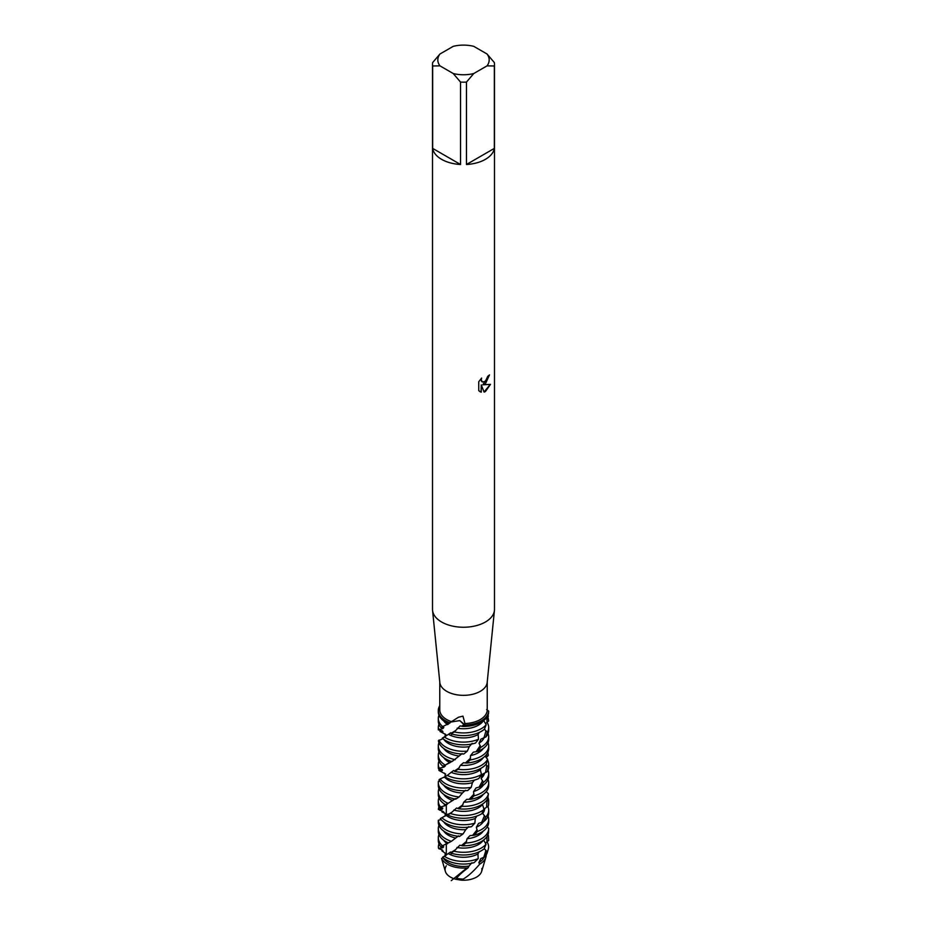 <?xml version="1.0" encoding="UTF-8"?>
<svg xmlns="http://www.w3.org/2000/svg" width="927" height="927" viewBox="0 0 927 927"><rect width="100%" height="100%" fill="white"/><g stroke="black" fill="none" stroke-linecap="round" stroke-linejoin="round"><path stroke-width="1.39" d="M463.106 879.086A17.196 9.93 180 0 1 456.524 878.228A17.196 9.93 180 0 0 463.106 879.086M481.82 868.529A18.413 10.637 180 0 1 476.524 877.116A18.413 10.637 180 0 1 461.159 880.152L455.945 879.294A18.413 10.637 180 0 1 446.304 865.795M487.034 53.998L494.346 62.561A30.985 17.891 180 0 1 494.485 64.276L494.485 609.352A30.985 17.891 180 0 1 494.439 610.395L487.185 682.434A23.731 13.696 180 0 1 480.279 691.333A23.731 13.696 180 0 1 455.064 694.45A23.731 13.696 180 0 1 439.815 682.434L432.561 610.395A30.985 17.891 180 0 1 432.515 609.352L432.515 64.276A30.985 17.891 180 0 1 432.654 62.561L439.966 53.998L453.222 46.35A25.678 14.82 180 0 1 473.778 46.35L487.034 53.998A25.678 14.82 180 0 1 487.034 65.863L494.346 65.979L494.346 148.39A30.985 17.891 180 0 1 485.412 159.34A30.985 17.891 180 0 1 466.466 164.496L466.466 82.086A30.985 17.891 180 0 1 460.534 82.086L460.534 164.496A30.985 17.891 180 0 1 432.654 148.39L432.654 65.979A30.985 17.891 180 0 1 432.515 64.276M487.231 682.04L487.231 709.989A23.731 13.696 180 0 1 480.279 719.561A23.731 13.696 180 0 1 464.983 723.547L462.944 716.131L458.459 717.255L451.449 721.669A23.731 13.696 180 0 1 439.769 709.873L439.769 682.04M494.439 610.395A30.985 17.891 180 0 1 485.412 622.005A30.985 17.891 180 0 1 452.48 626.073A30.985 17.891 180 0 1 432.561 610.395M481.623 378.065L481.24 379.861L482.307 381.982L485.412 381.391L487.741 376.316A30.985 17.891 0 0 0 489.479 374.925L485.412 383.801L482.758 384.821L490.476 384.369L485.412 391.553L484.103 392.098L481.252 384.902L481.252 392.191L478.761 390.719L478.749 381.739L481.623 378.077M464.983 723.547L464.439 725.088L459.769 720.603L451.055 722.017L459.769 720.603L464.392 724.404L462.724 726.444A25.191 14.542 0 0 0 481.31 722.191A25.191 14.542 0 0 0 488.541 713.466L488.668 711.102L486.64 709.537M481.31 720.847A25.191 14.542 180 0 1 464.439 725.088A25.191 14.542 180 0 0 481.31 720.847A25.191 14.542 180 0 0 488.668 711.102A25.191 14.542 180 0 1 481.31 720.847M489.34 375.041L482.758 384.821M482.237 381.947L481.391 381.067L481.368 378.332M479.862 391.623L481.125 392.109L481.252 384.902M484.068 392.005L490.302 384.404M438.309 710.557A25.191 14.542 180 0 1 439.769 705.679A25.191 14.542 180 0 0 450.093 722.875A25.191 14.542 180 0 1 438.309 710.557L438.309 711.913A25.191 14.542 0 0 0 445.69 722.191A25.191 14.542 0 0 0 448.645 723.663L452.017 721.194M432.654 65.979L439.966 65.863A25.678 14.82 180 0 1 439.966 53.998M439.966 65.863L453.222 73.523L460.534 82.086M466.466 82.086L473.778 73.523A25.678 14.82 180 0 1 453.222 73.523M473.778 73.523L487.034 65.863M494.485 64.276A30.985 17.891 180 0 1 494.346 65.979M460.534 164.496L432.654 148.39M494.346 148.39L466.466 164.496M486.235 854.833A22.735 13.129 180 0 1 485.899 857.185L481.646 871.415A18.413 10.637 180 0 1 476.524 877.116A18.413 10.637 180 0 1 461.159 880.152L455.945 879.294C457.301 876.71 461.356 872.886 468.1 867.799A22.735 13.129 180 0 1 447.428 864.231A22.735 13.129 180 0 1 441.588 858.437L445.354 871.415A18.413 10.637 180 0 0 455.945 879.294M486.049 844.219A25.191 14.542 180 0 1 481.31 848.031A25.191 14.542 180 0 1 454.01 851.218L450.789 853.002A25.191 14.542 0 0 0 481.31 850.731A25.191 14.542 0 0 0 484.23 848.715L486.049 844.219L483.558 840.059M488.68 828.228A25.191 14.542 180 0 1 488.691 828.564A25.191 14.542 180 0 1 481.31 838.842A25.191 14.542 180 0 1 465.968 843.037L462.364 845.795A25.191 14.542 0 0 0 481.31 841.554A25.191 14.542 0 0 0 488.506 833.002L488.68 828.228L487.162 827.069M481.31 829.665A25.191 14.542 180 0 1 477.347 831.531L474.218 835.25A25.191 14.542 0 0 0 481.31 832.365A25.191 14.542 0 0 0 488.691 822.087L488.691 819.375A25.191 14.542 180 0 1 481.31 829.665M445.169 773.79L444.184 773.315A25.191 14.542 180 0 1 444.462 773.141M445.702 774.126L438.877 770.407A25.191 14.542 180 0 1 439.583 768.9M438.309 764.3L438.309 767A25.191 14.542 0 0 0 438.517 768.865L439.236 768.193A25.191 14.542 180 0 1 438.309 764.3A25.191 14.542 180 0 1 438.946 761.055M439.236 768.193L443.94 767.116L445.296 765.969L442.897 766.189L445.169 765.088A25.191 14.542 180 0 1 438.309 755.111L438.309 757.822A25.191 14.542 0 0 0 442.897 766.189L443.349 765.969M438.309 755.111A25.191 14.542 180 0 1 438.946 751.878M484.427 729.19L486.2 724.694A25.191 14.542 180 0 1 481.31 728.668A25.191 14.542 180 0 1 454.323 731.936L451.078 733.744A25.191 14.542 0 0 0 481.31 731.38A25.191 14.542 0 0 0 484.427 729.19L487.301 732.33L485.887 736.942A25.191 14.542 0 0 0 488.691 730.279L488.691 727.568A25.191 14.542 180 0 1 487.301 732.33M478.506 739.248L478.123 734.532A21.182 12.236 180 0 1 448.517 734.335A21.182 12.236 180 0 1 448.494 734.323L442.306 738.135A25.191 14.542 0 0 0 445.69 740.557A25.191 14.542 0 0 0 475.481 743.072L478.506 739.248A25.191 14.542 180 0 1 445.69 737.857A25.191 14.542 180 0 1 444.462 737.092M478.123 734.532L479.236 732.446M451.681 734.497L450.777 732.759L448.494 734.323M442.932 738.668L438.401 740.708A25.191 14.542 0 0 0 445.69 749.734A25.191 14.542 0 0 0 463.778 753.999L467.359 751.125L469.294 746.629A21.182 12.236 180 0 1 448.517 743.512A21.182 12.236 180 0 1 443.755 739.306M469.294 746.629L472.144 743.327M467.359 751.125A25.191 14.542 180 0 1 445.69 747.035A25.191 14.542 180 0 1 438.969 740.059M455.331 759.688A25.191 14.542 180 0 1 445.69 756.212A25.191 14.542 180 0 1 438.309 745.934L438.309 748.634A25.191 14.542 0 0 0 445.69 758.923A25.191 14.542 0 0 0 452.017 761.577L459.143 756.015A21.182 12.236 180 0 1 448.517 752.701A21.182 12.236 180 0 1 443.755 748.495M459.143 756.015L462.133 753.547M445.169 765.088L449.989 762.654A21.182 12.236 180 0 1 448.517 761.878A21.182 12.236 180 0 1 443.755 757.672M449.989 762.654L452.446 760.963M486.907 799.908L488.68 801.31L488.355 806.073A25.191 14.542 0 0 0 488.691 803.721L488.691 801.021A25.191 14.542 180 0 1 488.68 801.31M487.938 797.487A25.191 14.542 180 0 1 488.691 801.021M488.355 806.073L483.848 809.086M483.488 810.534L482.724 813.454L485.551 817.232L483.604 821.67A25.191 14.542 0 0 0 488.691 812.909L488.691 810.198A25.191 14.542 180 0 1 485.551 817.232M484.682 808.518A21.182 12.236 180 0 1 482.724 813.454M487.834 806.432A25.191 14.542 180 0 1 488.691 810.198M483.604 821.67L478.633 823.35L476.362 827.208L477.347 831.531M478.216 858.634A25.11 14.496 180 0 1 445.748 857.139A25.11 14.496 180 0 1 444.323 856.247L442.654 857.162A24.16 13.951 0 0 0 446.42 859.978A24.16 13.951 0 0 0 474.103 862.643L478.216 858.634L477.915 853.999A21.182 12.236 180 0 1 448.517 853.686A21.182 12.236 180 0 1 448.297 853.558L443.836 856.49L446.038 855.308L445.134 855.841L445.169 853.118M477.915 853.999L479.062 851.878M451.333 853.755L450.545 852.006L448.517 853.396M468.1 867.799L469.027 866.027A21.182 12.236 180 0 1 448.517 862.863A21.182 12.236 180 0 1 443.176 857.672L441.588 858.437M469.027 866.027L471.878 862.747M484.045 857.208A21.182 12.236 180 0 1 478.842 862.655L479.688 864.161C472.712 872.307 466.536 877.637 461.159 880.152M485.899 857.185A22.735 13.129 180 0 1 479.688 864.161L479.549 864.335M484.253 848.657L487.127 851.797L484.485 857.023L480.754 858.611L478.842 862.655M446.304 854.01L441.912 850.824A22.735 13.129 180 0 1 442.399 850.059M484.485 857.023A24.16 13.951 0 0 0 487.301 852.492L488.239 849.352A25.11 14.496 180 0 1 487.127 851.797M441.912 850.824L443.025 851.079L442.457 850.082L438.529 848.379A25.11 14.496 180 0 1 438.981 843.767M487.057 841.867A25.11 14.496 180 0 1 488.239 849.352M487.718 835.262L488.448 835.748L488.691 840.522A25.191 14.542 0 0 0 488.691 840.441A25.191 14.542 0 0 0 488.691 840.418L485.4 843.211M438.309 837.741L438.309 840.441A25.191 14.542 0 0 0 440.742 846.675L442.503 845.783A25.191 14.542 180 0 1 438.309 837.741A25.191 14.542 180 0 1 438.946 834.509M488.054 834.509A25.191 14.542 180 0 1 488.448 835.748M442.503 845.783L449.444 842.353M438.309 828.564L438.309 831.264A25.191 14.542 0 0 0 445.69 841.554A25.191 14.542 0 0 0 448.39 842.898L451.403 841.322A25.191 14.542 180 0 1 445.69 838.842A25.191 14.542 180 0 1 438.309 828.564A25.191 14.542 180 0 1 438.946 825.32M451.403 841.322L455.69 838.043A21.182 12.236 180 0 1 448.517 835.32A21.182 12.236 180 0 1 443.755 831.113M455.69 838.043L458.564 835.864M438.309 820.488L438.309 822.087A25.191 14.542 0 0 0 445.69 832.365A25.191 14.542 0 0 0 459.502 836.444L463.083 833.918A25.191 14.542 180 0 1 445.69 829.665A25.191 14.542 180 0 1 438.355 820.233L438.401 820.858M441.901 811.901L444.902 813.338L441.901 811.901A25.191 14.542 180 0 1 442.642 811.229M463.083 833.918L465.76 829.653A21.182 12.236 180 0 1 448.517 826.142A21.182 12.236 180 0 1 443.755 821.936M465.76 829.653L468.726 826.641M445.69 823.188A25.191 14.542 0 0 0 471.542 826.687L474.856 823.176A25.191 14.542 180 0 1 445.69 820.488A25.191 14.542 180 0 1 441.936 817.718L440.302 818.576A25.191 14.542 0 0 0 445.69 823.188M442.341 811.982L444.126 812.539L443.106 811.473L438.355 809.387A25.191 14.542 180 0 1 438.946 806.965M474.856 823.176L475.308 818.471A21.182 12.236 180 0 1 448.517 816.965A21.182 12.236 180 0 1 446.177 815.354L441.936 817.718M475.308 818.471L476.884 816.038M484.021 809.456A25.191 14.542 180 0 1 481.31 811.299A25.191 14.542 180 0 1 450.476 813.466L447.544 814.972A25.191 14.542 0 0 0 481.31 814.01A25.191 14.542 0 0 0 481.739 813.755L484.021 809.456L482.399 804.149M447.463 815.76L448.089 813.999L446.177 815.354M438.309 801.021L438.309 803.721A25.191 14.542 0 0 0 439.328 807.823L440.592 807.058A25.191 14.542 180 0 1 438.309 801.021A25.191 14.542 180 0 1 438.946 797.776M488.459 793.79A25.191 14.542 180 0 1 481.31 802.122A25.191 14.542 180 0 1 462.017 806.351L458.459 808.784A25.191 14.542 0 0 0 481.31 804.821A25.191 14.542 0 0 0 487.729 798.518L488.459 793.79L486.212 791.646M438.309 791.843L438.309 794.543A25.191 14.542 0 0 0 445.423 804.671L448.1 803.35A25.191 14.542 180 0 1 445.69 802.122A25.191 14.542 180 0 1 438.309 791.843A25.191 14.542 180 0 1 438.946 788.599M448.1 803.35L452.712 800.476A21.182 12.236 180 0 1 448.517 798.599A21.182 12.236 180 0 1 443.755 794.393M452.712 800.476L455.412 798.553M438.309 782.655L438.309 785.366A25.191 14.542 0 0 0 445.69 795.644A25.191 14.542 0 0 0 455.667 799.178L459.143 796.977A25.191 14.542 180 0 1 445.69 792.944A25.191 14.542 180 0 1 438.309 782.655A25.191 14.542 180 0 1 438.436 781.229L439.78 781.079M481.31 792.944A25.191 14.542 180 0 1 473.894 795.899L470.522 799.329A25.191 14.542 0 0 0 481.31 795.644A25.191 14.542 0 0 0 488.691 785.366L488.691 782.655A25.191 14.542 180 0 1 481.31 792.944M459.143 796.977L462.434 792.991A21.182 12.236 180 0 1 448.517 789.422A21.182 12.236 180 0 1 443.755 785.215M462.434 792.991L465.458 790.244M445.69 786.467A25.191 14.542 0 0 0 467.718 790.522L471.206 787.324A25.191 14.542 180 0 1 445.69 783.755A25.191 14.542 180 0 1 440.163 778.958L439.05 779.688A25.191 14.542 0 0 0 445.69 786.467M481.31 786.108L480.974 786.652A25.191 14.542 0 0 0 481.31 786.467A25.191 14.542 0 0 0 488.691 776.177L488.691 773.477A25.191 14.542 180 0 1 483.384 782.4L480.974 786.652L476.119 787.892L473.581 791.531L473.894 795.899M471.206 787.324L472.411 782.689A21.182 12.236 180 0 1 448.517 780.244A21.182 12.236 180 0 1 444.485 776.977L440.163 778.958M484.52 773.141A21.182 12.236 180 0 1 481.101 778.402L483.384 782.4M488.054 770.233A25.191 14.542 180 0 1 488.691 773.477M472.411 782.689L474.357 780.117M485.818 764.566L488.297 766.849L487.417 771.565L482.596 774.184L481.101 778.402M481.31 774.763L481.484 774.474A25.191 14.542 180 0 1 481.31 774.578A25.191 14.542 180 0 1 447.266 775.412L444.693 776.675A25.191 14.542 0 0 0 445.69 777.278A25.191 14.542 0 0 0 478.795 778.553L481.484 774.474L480.337 769.839L481.009 768.274M487.417 771.565A25.191 14.542 0 0 0 488.691 767L488.691 764.3A25.191 14.542 180 0 1 488.297 766.849M487.498 759.873A25.191 14.542 180 0 1 488.691 764.3M487.857 752.342L488.344 755.424L486.212 757.626M487.625 759.283A25.191 14.542 180 0 1 481.31 765.401A25.191 14.542 180 0 1 458.1 769.317L454.659 771.438A25.191 14.542 0 0 0 481.31 768.101A25.191 14.542 0 0 0 486.351 763.929L487.625 759.283L485.053 756.154M481.31 756.212A25.191 14.542 180 0 1 470.174 759.955L466.663 763.06A25.191 14.542 0 0 0 481.31 758.923A25.191 14.542 0 0 0 488.691 748.634L488.691 745.934A25.191 14.542 180 0 1 481.31 756.212M481.31 747.035A25.191 14.542 180 0 1 480.719 747.359L477.938 751.368A25.191 14.542 0 0 0 481.31 749.734A25.191 14.542 0 0 0 488.691 739.456L488.691 736.756A25.191 14.542 180 0 1 481.31 747.035M445.875 734.555L440.012 731.496A25.191 14.542 180 0 1 440.916 730.314M484.091 737.741A21.182 12.236 180 0 1 479.039 743.187L480.719 747.359M488.054 733.512A25.191 14.542 180 0 1 488.691 736.756M485.887 736.942L480.928 739.12L479.039 743.187M440.012 731.496L442.955 731.878L442.422 730.893L438.32 729.873L438.471 729.236A25.191 14.542 180 0 1 438.309 727.568A25.191 14.542 180 0 1 438.946 724.335M438.32 729.873L442.909 728.564L443.836 727.533L440.893 727.51L442.689 726.583A25.191 14.542 180 0 1 438.309 718.39A25.191 14.542 180 0 1 438.946 715.146M487.776 715.795L488.691 720.974L487.046 722.353A25.191 14.542 180 0 1 488.691 727.568M486.918 717.266L487.046 722.353L485.493 723.628M438.309 718.39L438.309 721.09A25.191 14.542 0 0 0 440.893 727.51M488.054 715.146A25.191 14.542 180 0 1 488.402 716.2M442.689 726.583L449.757 723.106A21.182 12.236 180 0 1 449.711 723.083M444.184 773.315L445.169 773.721M438.877 770.407L442.399 770.499L442.341 769.537L438.517 768.865M486.2 724.694L483.697 720.603M477.938 751.368L473.303 752.179L470.534 755.586L470.174 759.955M466.663 763.06L463.442 762.759L460.418 765.331L458.1 769.317M454.659 771.438L453.581 770.511L447.266 775.412M443.987 777.417L445.725 776.084M445.528 776.189L444.786 776.733M442.399 770.499L442.341 769.537M443.929 765.69L443.245 766.05L443.929 765.69M438.355 809.387L442.364 809.144L442.782 808.159L439.328 807.823M440.592 807.058L445.458 805.551L447.22 804.254L446.211 804.288M488.691 745.934A25.191 14.542 180 0 0 488.216 743.141L487.938 742.967M470.522 799.329L466.745 799.329M458.459 808.784L456.617 807.996L450.476 813.466M466.745 799.341L463.743 802.179L462.017 806.351M441.148 819.607L438.355 820.233M438.529 848.379L442.839 847.765L443.732 846.722L440.742 846.675M462.724 726.444L460.128 725.876L454.323 731.936M445.678 736.409L442.306 738.135M474.218 835.25L469.989 835.621L467.046 838.738L465.968 843.037M462.364 845.795L459.838 845.204L454.01 851.218M443.755 720.951A21.182 12.236 180 0 0 447.614 724.601L448.517 723.975M442.909 728.564A21.182 12.236 180 0 1 442.503 727.336M483.245 748.495A21.182 12.236 180 0 1 470.534 755.586M483.245 757.672A21.182 12.236 180 0 1 460.418 765.331M480.337 769.839A21.182 12.236 180 0 1 451.02 772.295M483.245 785.215A21.182 12.236 180 0 1 473.581 791.531M488.054 779.422A25.191 14.542 180 0 1 488.691 782.655M483.245 794.393A21.182 12.236 180 0 1 463.743 802.179M482.144 804.949A21.182 12.236 180 0 1 453.848 810.024M445.458 805.551A21.182 12.236 180 0 1 443.755 803.57M442.364 809.144A21.182 12.236 180 0 1 442.318 808.309L442.318 808.031M447.417 843.813A21.182 12.236 180 0 1 443.755 840.302M442.839 847.765A21.182 12.236 180 0 1 442.469 846.525M483.245 840.302A21.182 12.236 180 0 1 456.918 847.487M483.245 831.113A21.182 12.236 180 0 1 467.046 838.738M483.361 821.751A21.182 12.236 180 0 1 476.362 827.208M488.054 816.142A25.191 14.542 180 0 1 488.691 819.375M444.983 765.644A21.182 12.236 180 0 1 446.304 764.439M443.94 767.116A21.182 12.236 180 0 1 443.268 766.038M438.309 745.934A25.191 14.542 180 0 1 438.946 742.689M483.245 720.951A21.182 12.236 180 0 1 457.185 728.182M461.658 726.223L464.392 724.404A13.314 3.441 135 0 1 464.763 724.254M439.549 770.372L440.8 771.368M440.093 767.95L439.236 768.889M486.038 730.789L483.952 737.799M480.232 745.575L476.119 751.704M470.58 758.159L465.424 762.967M459.294 767.741L454.265 771.102M486.907 836.629L487.034 841.89M485.945 850.326L483.778 857.324M439.108 809.294L439.688 810.198M441.495 806.733L439.943 807.776M486.617 754.416L486.895 756.93M486.826 765.424L485.539 772.585M482.619 780.65L479.108 787.139M474.01 794.068L469.062 799.352M462.967 804.682L457.764 808.506M452.052 812.168L447.787 814.624M439.271 848.228L439.085 848.912M443.384 845.366L441.217 846.583M440.592 731.519L442.469 732.654M439.294 729.062L439.108 729.955M443.616 726.154L441.356 727.405M455.69 730.522L450.985 733.384M487.081 800.036L486.559 807.278M484.543 815.575L481.669 822.33M477.173 829.688L472.596 835.401M466.663 841.264L461.414 845.586M455.435 849.758L450.719 852.643M446.304 855.146L446.304 844.184L446.304 855.146M446.304 815.25L446.304 804.914L446.304 815.25M438.309 729.746L438.309 727.568M459.711 755.563L458.992 756.142M451.484 761.415L446.629 764.254M445.157 773.709L445.145 776.432M466.965 867.915L451.252 880.65M454.717 798.993L450.418 801.774M445.366 804.636L444.462 805.111M446.316 814.068L445.169 813.419L445.157 816.119M445.18 734.033L445.134 736.745M458.031 836.281L454.439 838.877M448.158 842.805L444.473 844.798"/></g></svg>

